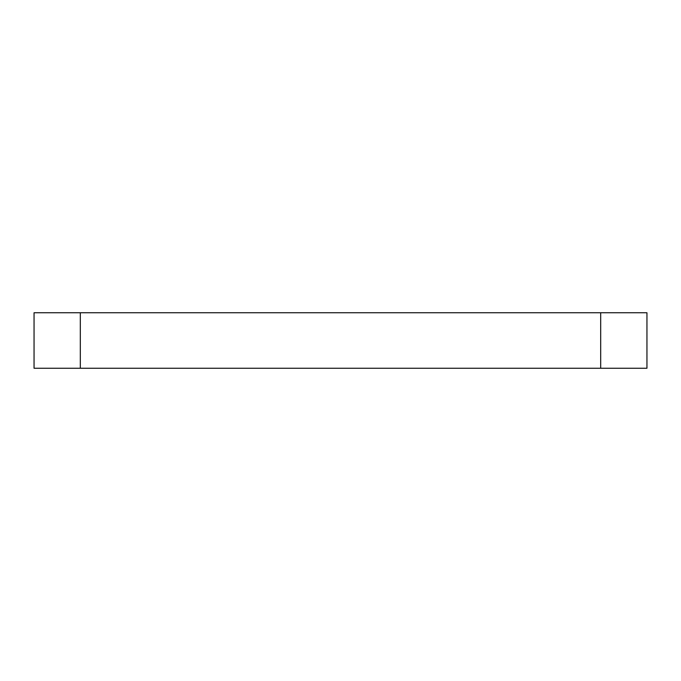 <?xml version="1.0" encoding="UTF-8"?>
<svg xmlns="http://www.w3.org/2000/svg" width="681" height="681" viewBox="0 0 681 681"><rect width="100%" height="100%" fill="white"/><g stroke="black" fill="none" stroke-linecap="round" stroke-linejoin="round"><path stroke-width="1.02" d="M600.693 368.251L646.95 368.251L646.95 312.749L600.693 312.749L600.693 368.251L80.307 368.251L80.307 312.749L34.05 312.749L34.05 368.251L80.307 368.251M80.307 312.749L600.693 312.749M34.05 368.251L34.05 312.749"/></g></svg>
